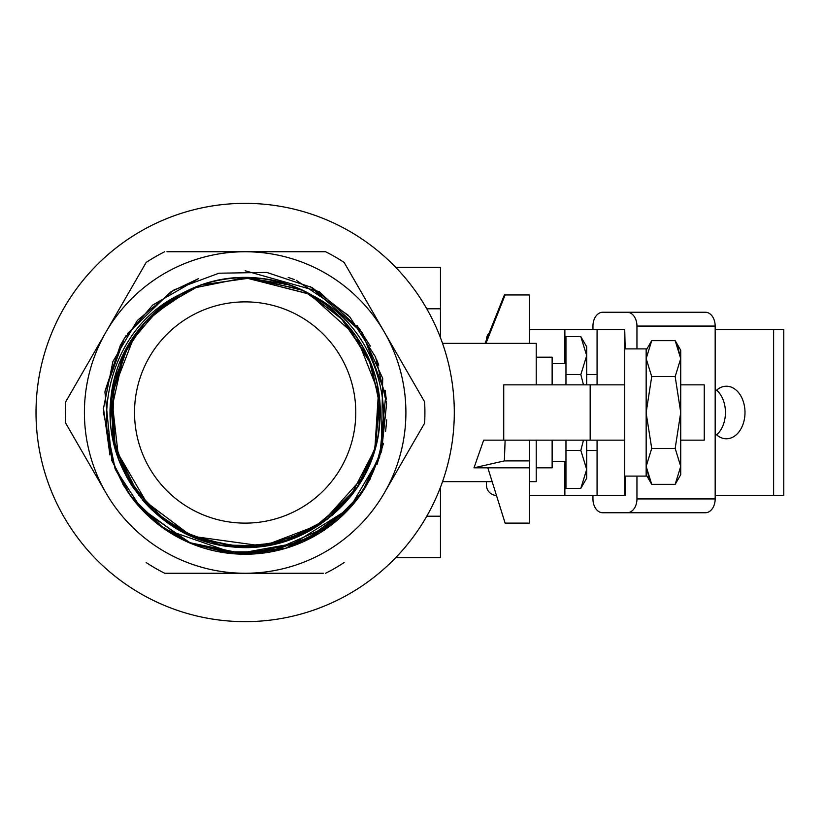 <?xml version="1.0" encoding="UTF-8"?>
<svg xmlns="http://www.w3.org/2000/svg" width="825" height="825" viewBox="0 0 825 825"><rect width="100%" height="100%" fill="white"/><g stroke="black" fill="none" stroke-linecap="round" stroke-linejoin="round"><path stroke-width="1.24" d="M536.229 467.816L552.131 467.816L552.131 440.158M552.131 384.842L552.131 357.184L536.229 357.184M586.699 478.18L580.831 488.348L565.96 488.348L565.96 450.419L580.831 450.419L586.699 469.384L586.699 478.18M552.131 461.588L565.96 461.588M552.131 363.412L565.96 363.412M583.481 384.842L580.831 374.581L586.699 355.616L580.831 336.652L586.699 346.82L586.699 384.842M586.699 440.158L586.699 469.384L580.831 488.348M583.481 440.158L580.831 450.419M580.831 374.581L565.96 374.581L565.96 384.842M565.96 440.158L565.96 450.419M580.831 336.652L565.96 336.652L565.96 374.581M646.161 350.274L651.719 340.653L646.161 358.607L651.719 376.571L646.161 412.5M675.17 484.347L680.728 466.393L675.17 448.429L680.728 412.5L675.17 376.571L680.728 358.607L675.17 340.653L680.728 350.274L680.728 474.726L675.17 484.347L651.719 484.347L646.161 466.393L649.842 480.82M680.728 358.607L677.057 344.18M646.161 466.393L651.719 448.429L646.161 413.108M675.17 448.429L651.719 448.429M675.17 376.571L651.719 376.571M675.17 340.653L651.719 340.653M715.172 326.071A13.829 9.776 -90 0 0 705.396 312.252L627.175 312.252A13.829 9.776 90 0 1 636.952 326.071L715.172 326.071L715.172 498.929A13.829 9.776 -90 0 1 705.396 512.748L602.724 512.748A13.829 9.776 90 0 1 592.948 498.929L592.948 495.464M592.948 329.536L592.948 326.071A13.829 9.776 90 0 1 602.724 312.252L627.175 312.252M625.164 476.108L625.164 495.464L529.32 495.464M624.731 495.464L624.731 329.536L529.32 329.536M715.172 498.929L636.952 498.929L636.952 476.108M636.952 348.892L636.952 326.071M636.952 498.929A13.829 9.776 90 0 1 627.175 512.748M625.164 348.892L624.731 329.536M564.877 329.536L564.877 363.412M564.877 461.588L564.877 495.464M496.475 495.464A10.374 10.374 0 0 1 486.451 485.1L486.451 481.635M489.266 332.805A10.374 10.374 0 0 0 486.451 339.848M586.699 450.522L597.073 450.522M680.728 440.158L704.241 440.158L704.241 384.842L680.728 384.842M586.699 374.478L597.073 374.478M624.731 476.108L646.161 476.108L646.161 348.892L624.731 348.892M715.172 433.414A26.276 18.573 90 0 0 726.423 438.776A26.276 18.573 90 0 0 744.996 412.5A26.276 18.573 90 0 0 726.423 386.224A26.276 18.573 90 0 0 715.172 391.586M716.636 390.163A26.276 18.573 -90 0 1 725.443 412.5A26.276 18.573 -90 0 1 716.636 434.837M773.623 495.464L783.75 495.464L783.75 329.536L773.623 329.536L773.623 495.464L715.172 495.464M715.172 329.536L773.623 329.536M597.073 495.464L597.073 440.158M597.073 329.536L597.073 384.842M624.731 384.842L503.735 384.842L503.735 440.158M529.32 467.816L529.32 523.122L505.117 523.122L487.833 467.816L529.32 467.816L529.32 440.158L624.731 440.158M193.04 288.152L245.149 277.674A134.826 134.826 0 0 0 231.237 278.396M301.682 290.101L251.285 277.87L201.754 284.852A134.826 134.826 0 0 0 195.278 287.244L156.317 311.2L128.092 345.644L111.86 392.927L112.54 436.507L127.38 478.108L156.348 513.944L194.257 537.343L240.714 547.161L283.408 541.778L328.051 518.822L357.72 486.688L375.447 447.109L379.356 399.661L368.888 358.978L340.044 316.821L304.219 291.308M186.079 291.308A134.826 134.826 0 0 0 180.634 294.123M174.869 297.454A134.826 134.826 0 0 0 131.711 339.653M122.698 356.091A134.826 134.826 0 0 0 119.914 362.567M115.603 375.158A134.826 134.826 0 0 0 113.809 382.088M111.447 395.227A134.826 134.826 0 0 0 110.797 401.321M110.344 414.676A134.826 134.826 0 0 0 110.581 420.698M115.139 448.171A134.826 134.826 0 0 0 134.588 489.648M142.766 500.218A134.826 134.826 0 0 0 152.058 510.025M245.149 523.122A110.622 110.622 0 0 1 134.527 412.5A110.622 110.622 0 0 1 245.149 301.878A110.622 110.622 0 0 1 355.781 412.5A110.622 110.622 0 0 1 245.149 523.122M245.149 203.352A209.148 209.148 0 0 1 454.297 412.5A209.148 209.148 0 0 1 245.149 621.648A209.148 209.148 0 0 1 36.011 412.5A209.148 209.148 0 0 1 245.149 203.352M325.617 251.749L245.149 251.749L325.617 251.749A179.767 179.767 0 0 1 344.138 262.443L424.597 401.806A179.767 179.767 0 0 1 424.597 423.194L384.368 492.876A160.751 160.751 0 0 1 245.149 573.251L164.691 573.251L245.149 573.251A160.751 160.751 0 0 1 105.94 492.876L65.711 423.194A179.767 179.767 0 0 1 65.711 401.806L105.94 332.124L65.711 401.806M166.959 251.749L245.149 251.749A160.751 160.751 0 0 1 384.368 492.876M345.273 264.402L344.138 262.443M423.462 425.153L424.597 423.194M323.348 573.251L245.149 573.251M105.94 492.876A160.751 160.751 0 0 1 105.94 332.124L146.169 262.443A179.767 179.767 0 0 1 164.691 251.749M344.138 562.557A179.767 179.767 0 0 1 325.617 573.251M164.691 573.251A179.767 179.767 0 0 1 146.169 562.557M105.94 332.124A160.751 160.751 0 0 1 245.149 251.749M341.034 516.883L349.532 508.386C408.602 445.191 388.575 331.547 309.932 294.257A134.826 134.826 0 0 0 180.366 294.267C101.63 331.557 81.788 445.304 140.776 508.386A141.735 141.735 0 0 0 349.532 508.386L303.115 541.839L245.757 554.235L188.946 542.613L140.776 508.386M245.149 547.326A134.826 134.826 0 0 0 258.194 546.686M294.721 287.121A134.826 134.826 0 0 0 285.471 283.852L285.285 284.429L271.58 280.345M298.97 288.884L245.149 277.736L309.385 293.968L356.379 336.301L378.458 392.329L374.828 449.408L349.841 497.454L310.705 530.31L265.217 545.82L220.234 544.995L180.737 530.939L149.634 507.653L115.366 449.006L111.705 393.308L124.812 351.708L134.588 335.352L111.437 395.278L118.718 459.308M196.175 286.894L158.998 308.798M158.689 309.055L156.75 310.705M124.08 353.172L110.354 414.985M114.809 446.964L138.641 495.165M288.791 540.066L318.677 525.515M332.475 515.223L351.285 495.65M364.733 474.767L375.932 445.252M378.809 430.207L379.954 414.81M245.159 277.674C318.502 275.973 382.913 341.983 379.964 414.573C380.799 487.111 314.047 551.131 241.622 547.274C168.888 547.253 105.806 479.872 110.426 407.385C111.303 334.775 179.324 272.353 251.842 277.839C324.246 279.458 386.028 348.284 379.737 420.554C377.262 493.247 307.818 554.039 235.517 546.975C162.979 543.665 102.878 473.591 110.797 401.301C114.871 328.876 185.8 269.517 257.812 278.272C330.371 283.222 388.75 354.729 379.222 426.721C373.426 499.135 301.342 556.772 229.36 546.398C157.121 539.839 100.227 466.94 111.437 395.247C118.913 322.936 192.215 266.991 264.052 279.005C336.322 287.337 391.287 361.505 378.417 432.96C369.239 505.034 294.556 559.237 223.132 545.511C151.274 535.59 97.835 460.123 112.396 389.029C123.276 317.151 198.98 264.66 270.332 280.046C198.98 264.66 123.276 317.151 112.396 389.029C97.835 460.123 151.274 535.59 223.132 545.511C294.556 559.237 369.239 505.034 378.417 432.96C391.287 361.505 336.322 287.337 264.052 279.005C192.215 266.991 118.913 322.936 111.437 395.247C100.227 466.94 157.121 539.839 229.36 546.398C301.342 556.772 373.426 499.135 379.222 426.721C388.75 354.729 330.371 283.222 257.812 278.272C185.8 269.517 114.871 328.876 110.797 401.301C102.878 473.591 162.979 543.665 235.517 546.975C307.818 554.039 377.262 493.247 379.737 420.554C386.028 348.284 324.246 279.458 251.842 277.839C179.324 272.353 111.303 334.775 110.426 407.385C105.806 479.872 168.888 547.253 241.622 547.274C314.047 551.131 380.799 487.111 379.964 414.573C382.913 341.983 318.502 275.973 245.159 277.674L287.213 284.408M245.149 277.674L309.942 294.267L344.252 321.09L371.209 364.671L379.809 405.879L374.375 450.966L356.699 488.235L318.471 525.649L281.552 542.314L235.197 546.954L187.863 534.548L152.357 510.304L125.204 474.066L112.241 435.157L114.19 380.459L130.02 342.354L159.906 308.055L199.629 285.594M364.238 475.716L320.863 524.061L263.185 546.109L191.503 536.188L141.178 498.331M149.861 317.13L178.602 295.247L198.103 286.151M180.304 294.298L144.942 322.317L122.255 357.081L110.756 403.384L114.397 445.294L133.98 488.761L167.857 522.957L201.764 540.117L245.53 547.253L288.698 540.097L327.731 518.925L358.298 485.791L375.251 447.831L379.582 402.229L368.888 359.009L343.674 320.533L309.932 294.257M349.542 508.375L286.038 548.212L233.764 553.781L191.369 543.634L142.086 509.798L114.634 467.754M109.931 454.967L103.476 408.416L112.901 361.525L137.362 320.471L174.106 289.853L218.945 273.209L266.733 272.415L312.046 287.543L349.759 316.862L375.592 357.05L386.605 403.528L381.655 450.677L361.525 493.402L328.185 527.371L285.12 548.481L237.115 554.008L190.018 543.077M269.156 552.183L261.917 553.235M229.556 553.379L221.585 552.265M304.343 541.293L289.647 547.068M263.959 552.987L255.152 553.884M337.642 519.905L334.981 522.132M190.049 543.087L157.554 523.927M148.448 516.12L145.097 512.882M132.65 498.702L126.937 490.7M124.431 486.76L122.781 484.017M127.803 491.989L143.076 510.83M164.123 528.794L175.405 535.889M181.448 539.117L192.689 544.17M202.383 547.635L213.644 550.688M230.887 553.513L284.903 548.542M292.359 546.14L333.898 523.009M341.272 516.667L344.159 513.934M348.882 509.087L352.677 504.838M353.017 504.446L370.507 478.644M377.066 464.351L383.501 443.324M385.636 431.289L386.698 419.843M386.265 399.218L385.131 390.277M378.737 365.114L376.643 359.597M370.373 346.108L357.07 325.535M348.067 315.047L296.288 280.314M294.133 279.5L288.203 277.458M283.862 548.852L236.445 553.915L188.079 542.242M330.866 525.381L269.311 552.162L230.515 553.482L189.564 542.881M154.316 521.307L141.219 508.87M310.417 286.688L362.464 332.96L385.791 394.907L379.613 457.328L349.532 508.386L310.014 538.529M127.328 333.713L170.878 291.782L198.33 278.726L152.749 305.033L124.193 338.621L104.919 391.885L111.839 460.618L130.319 495.577L160.267 526.01M245.149 270.765L319.254 291.679L360.37 329.959L382.707 378.304L381.253 452.079L364.578 488.833L337.425 520.08L303.043 541.87L235.898 553.936L164.68 529.176L131.206 496.784L115.397 469.528M115.273 469.239L103.414 412.211M105.084 390.823L120.347 345.324L126.142 335.517M261.226 546.356L257.73 546.738M119.666 363.227L123.028 355.379M180.221 294.36L188.605 290.111M151.078 316.037L191.266 288.915M219.275 551.853L270.425 551.853L318.687 533.672M139.301 506.663L159.225 525.216M139.528 506.932L188.523 542.427L245.427 554.142L302.723 542.004L351.398 506.189M487.833 467.816L474.004 467.816L483.667 440.158L529.32 440.158M529.32 481.635L536.229 481.635L536.229 440.158M536.229 384.842L536.229 343.365L442.54 343.365M442.54 481.635L492.154 481.635M440.468 337.714L440.468 267.31L395.691 267.31M485.048 343.365L504.374 294.958L505.117 294.958L485.956 343.365M529.32 343.365L529.32 294.958L505.117 294.958M505.117 440.158L504.374 460.897L474.004 467.816M529.32 460.897L504.374 460.897M395.691 557.69L440.468 557.69L440.468 487.286M590.164 384.842L590.164 440.158M426.772 308.787L440.468 308.787M426.772 516.213L440.468 516.213M646.161 474.726L651.719 484.347"/></g></svg>
